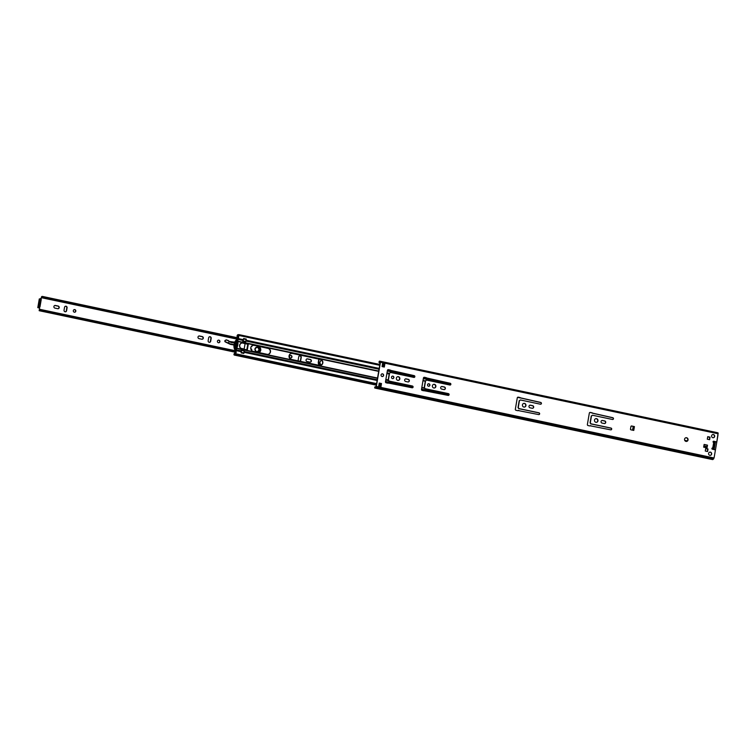 <?xml version="1.0" encoding="UTF-8"?>
<svg xmlns="http://www.w3.org/2000/svg" width="756" height="756" viewBox="0 0 756 756"><rect width="100%" height="100%" fill="white"/><g stroke="black" fill="none" stroke-linecap="round" stroke-linejoin="round"><path stroke-width="1.13" d="M685.787 437.771A1.871 1.767 -102.3 0 1 686.58 441.409M684.558 439.198A1.871 1.767 -102.3 0 1 685.9 437.743A1.871 1.767 -102.3 0 1 688.045 439.935A1.871 1.767 -102.3 0 1 686.694 441.391A1.871 1.767 -102.3 0 1 684.558 439.198M601.889 420.506A1.323 1.257 -102.3 0 1 602.286 420.525L604.479 420.988A1.323 1.257 -102.3 0 1 604.649 423.549M605.717 422.5A1.323 1.257 -102.3 0 1 604.261 423.53L602.069 423.067A1.323 1.257 -102.3 0 1 602.003 420.478A1.323 1.257 -102.3 0 1 602.513 420.478L604.705 420.941A1.323 1.257 -102.3 0 1 605.717 422.5M595.728 418.692A1.871 1.767 -102.3 0 1 596.522 422.33M594.49 420.119A1.871 1.767 -102.3 0 1 595.841 418.663A1.871 1.767 -102.3 0 1 597.977 420.856A1.871 1.767 -102.3 0 1 596.635 422.311A1.871 1.767 -102.3 0 1 594.49 420.119M592.468 415.233L591.475 415.942L590.304 422.774L591.003 423.832L611.009 428.076A0.907 0.86 -102.3 0 1 611.046 429.843A0.907 0.86 -102.3 0 1 610.706 429.843L590.313 425.826A0.907 0.86 -102.3 0 1 589.737 425.911L588.073 425.562A0.907 0.86 -102.3 0 1 587.384 424.503L589.33 413.135A0.907 0.86 -102.3 0 1 590.323 412.436L591.976 412.785A0.907 0.86 -102.3 0 1 592.487 413.107L612.785 417.709A0.907 0.86 -102.3 0 1 612.823 419.476A0.907 0.86 -102.3 0 1 612.483 419.476L592.468 415.233L591.249 415.989L590.077 422.821L590.776 423.88L610.782 428.123A0.907 0.86 -102.3 0 1 610.933 429.852M589.869 412.464A0.907 0.86 -102.3 0 1 590.096 412.483L591.75 412.833A0.907 0.86 -102.3 0 1 592.26 413.154L612.558 417.756A0.907 0.86 -102.3 0 1 612.71 419.495M529.843 405.244A1.323 1.257 -102.3 0 1 530.23 405.263L532.432 405.726A1.323 1.257 -102.3 0 1 532.602 408.287M533.67 407.238A1.323 1.257 -102.3 0 1 532.215 408.268L530.013 407.805A1.323 1.257 -102.3 0 1 529.956 405.216A1.323 1.257 -102.3 0 1 530.457 405.216L532.659 405.679A1.323 1.257 -102.3 0 1 533.67 407.238M523.672 403.43A1.871 1.767 -102.3 0 1 524.475 407.078M522.443 404.857A1.871 1.767 -102.3 0 1 523.785 403.402A1.871 1.767 -102.3 0 1 525.93 405.594A1.871 1.767 -102.3 0 1 524.588 407.049A1.871 1.767 -102.3 0 1 522.443 404.857M520.421 399.971L519.419 400.68L518.257 407.512L518.947 408.571L538.962 412.814A0.907 0.86 -102.3 0 1 539 414.581A0.907 0.86 -102.3 0 1 538.659 414.581L518.257 410.565A0.907 0.86 -102.3 0 1 517.68 410.659L516.027 410.3A0.907 0.86 -102.3 0 1 515.337 409.242L517.274 397.873A0.907 0.86 -102.3 0 1 518.276 397.174L519.93 397.524A0.907 0.86 -102.3 0 1 520.44 397.845L540.729 402.447A0.907 0.86 -102.3 0 1 540.776 404.214A0.907 0.86 -102.3 0 1 540.427 404.214L520.421 399.971L519.192 400.727L518.03 407.56L518.72 408.627L538.735 412.861A0.907 0.86 -102.3 0 1 538.886 414.59M517.822 397.202A0.907 0.86 -102.3 0 1 518.049 397.221L519.703 397.571A0.907 0.86 -102.3 0 1 520.204 397.892L540.502 402.494A0.907 0.86 -102.3 0 1 540.653 404.233M712.672 434.568A1.625 1.54 -102.3 0 1 713.362 437.733M711.613 435.806A1.625 1.54 -102.3 0 1 712.785 434.539A1.625 1.54 -102.3 0 1 714.656 436.448A1.625 1.54 -102.3 0 1 713.484 437.715A1.625 1.54 -102.3 0 1 711.613 435.806M709.667 452.173A1.625 1.54 -102.3 0 1 710.356 455.348M708.599 453.411A1.625 1.54 -102.3 0 1 709.78 452.145A1.625 1.54 -102.3 0 1 711.642 454.054A1.625 1.54 -102.3 0 1 710.47 455.329A1.625 1.54 -102.3 0 1 708.599 453.411M441.523 386.543A1.323 1.257 -102.3 0 1 441.92 386.552L444.112 387.025A1.323 1.257 -102.3 0 1 444.282 389.586M445.36 388.527A1.323 1.257 -102.3 0 1 443.895 389.567L441.702 389.094A1.323 1.257 -102.3 0 1 441.636 386.505A1.323 1.257 -102.3 0 1 442.147 386.505L444.339 386.968A1.323 1.257 -102.3 0 1 445.36 388.527M433.613 384.36A1.871 1.767 -102.3 0 1 434.407 387.998M432.385 385.777A1.871 1.767 -102.3 0 1 433.727 384.331A1.871 1.767 -102.3 0 1 435.872 386.524A1.871 1.767 -102.3 0 1 434.52 387.979A1.871 1.767 -102.3 0 1 432.385 385.777M428.34 383.802A1.266 1.2 -102.3 0 1 428.879 386.259M427.537 384.757A1.266 1.2 -102.3 0 1 428.454 383.774A1.266 1.2 -102.3 0 1 429.899 385.258A1.266 1.2 -102.3 0 1 428.992 386.24A1.266 1.2 -102.3 0 1 427.537 384.757M426.582 380.098L425.59 380.807L424.418 387.639L425.118 388.697L448.421 393.63A0.907 0.86 -102.3 0 1 448.459 395.397A0.907 0.86 -102.3 0 1 448.119 395.397L424.201 390.739A0.907 0.86 -102.3 0 1 423.851 390.776L422.198 390.427A0.907 0.86 -102.3 0 1 421.498 389.368L423.445 378A0.907 0.86 -102.3 0 1 424.437 377.291L426.091 377.65A0.907 0.86 -102.3 0 1 426.601 377.962L450.189 383.273A0.907 0.86 -102.3 0 1 450.236 385.031A0.907 0.86 -102.3 0 1 449.886 385.031L426.582 380.098L425.363 380.854L424.192 387.686L424.891 388.745L448.195 393.687A0.907 0.86 -102.3 0 1 448.346 395.416M423.984 377.329A0.907 0.86 -102.3 0 1 424.21 377.348L425.864 377.698A0.907 0.86 -102.3 0 1 426.375 378.019L449.962 383.32A0.907 0.86 -102.3 0 1 450.122 385.05M405.5 378.907A1.323 1.257 -102.3 0 1 405.887 378.926L408.089 379.389A1.323 1.257 -102.3 0 1 408.259 381.95M409.327 380.901A1.323 1.257 -102.3 0 1 407.871 381.931L405.679 381.468A1.323 1.257 -102.3 0 1 405.613 378.879A1.323 1.257 -102.3 0 1 406.114 378.879L408.316 379.342A1.323 1.257 -102.3 0 1 409.327 380.901M397.59 376.724A1.871 1.767 -102.3 0 1 398.384 380.362M396.352 378.151A1.871 1.767 -102.3 0 1 397.703 376.696A1.871 1.767 -102.3 0 1 399.848 378.888A1.871 1.767 -102.3 0 1 398.497 380.344A1.871 1.767 -102.3 0 1 396.352 378.151M392.317 376.167A1.266 1.2 -102.3 0 1 392.855 378.633M391.513 377.121A1.266 1.2 -102.3 0 1 392.43 376.138A1.266 1.2 -102.3 0 1 393.876 377.622A1.266 1.2 -102.3 0 1 392.969 378.614A1.266 1.2 -102.3 0 1 391.513 377.121M390.559 372.472L389.567 373.171L388.395 380.003L389.094 381.071L412.398 386.004A0.907 0.86 -102.3 0 1 412.436 387.771A0.907 0.86 -102.3 0 1 412.096 387.771L388.404 383.056A0.907 0.86 -102.3 0 1 387.828 383.15L386.174 382.801A0.907 0.86 -102.3 0 1 385.475 381.733L387.422 370.374A0.907 0.86 -102.3 0 1 388.414 369.665L390.068 370.015A0.907 0.86 -102.3 0 1 390.578 370.336L414.165 375.637A0.907 0.86 -102.3 0 1 414.212 377.405A0.907 0.86 -102.3 0 1 413.863 377.405L390.559 372.472L389.34 373.218L388.168 380.051L388.868 381.118L412.171 386.051A0.907 0.86 -102.3 0 1 412.322 387.79M387.96 369.703A0.907 0.86 -102.3 0 1 388.187 369.712L389.841 370.062A0.907 0.86 -102.3 0 1 390.351 370.383L413.938 375.685A0.907 0.86 -102.3 0 1 414.09 377.424M381.941 373.889A1.351 1.285 -102.3 0 1 382.517 376.526M381.071 374.91A1.351 1.285 -102.3 0 1 382.054 373.861A1.351 1.285 -102.3 0 1 383.604 375.448A1.351 1.285 -102.3 0 1 382.63 376.507A1.351 1.285 -102.3 0 1 381.071 374.91M384.917 363.523L384.313 367.057L382.063 366.575L382.668 363.05L384.917 363.523L384.483 364.468L382.47 364.175L384.199 364.534M590.701 425.6L590.086 425.874A0.907 0.86 -102.3 0 1 589.963 425.93M518.644 410.338L518.03 410.612A0.907 0.86 -102.3 0 1 517.907 410.669M379.228 383.16L381.27 383.594L380.892 387.081L378.633 386.599L379.238 383.065L381.496 383.547L380.892 387.081M384.539 364.439L384.105 367.01M424.815 390.465L424.428 390.691A0.907 0.86 -102.3 0 1 424.078 390.795M388.792 382.838L388.178 383.103A0.907 0.86 -102.3 0 1 388.055 383.169M716.357 441.806A0.605 0.567 -102.3 0 1 716.017 441.844L716.244 441.787A0.605 0.567 77.7 0 0 716.915 441.324L718.096 432.904L380.4 361.387M713.371 441.296A0.605 0.567 -102.3 0 1 713.484 441.306L716.017 441.844M712.218 448.062A0.605 0.567 -102.3 0 1 712.332 448.081L714.165 448.62M376.034 386.703L374.796 386.996L376.101 386.496L380.24 362.294L379.503 361.84L379.002 362.351L380.041 363.485M705.698 448.591L707.796 449.036L707.37 451.474L707.758 449.102L705.679 448.658M707.72 436.76L709.818 437.204L709.402 439.642M704.11 444.537L707.276 445.208L707.04 447.864L703.666 447.155L704.129 444.443L707.503 445.161L707.04 447.864M634.416 426.592L631.6 425.997A0.605 0.567 -102.3 0 0 630.939 426.469L630.485 429.115A0.605 0.567 -102.3 0 0 630.948 429.824L633.764 430.419L634.416 426.592L631.373 426.044A0.605 0.567 77.7 0 0 631.26 426.034M709.61 439.68L707.304 439.198L707.739 436.666L710.045 437.148L709.61 439.68M705.282 451.03L705.707 448.497L708.022 448.988L707.588 451.521L705.282 451.03M712.407 459.393A2.164 0.643 -78 0 0 712.606 459.591A2.164 0.643 -78 0 0 713.154 459.128L714.061 457.985L715.356 450.453A0.605 0.567 77.7 0 0 714.892 449.744L712.36 449.206A0.605 0.567 -102.3 0 1 712.332 448.024A0.605 0.567 -102.3 0 1 712.558 448.024L714.165 448.516L715.119 442.921L713.513 442.43A0.605 0.567 -102.3 0 1 713.484 441.258A0.605 0.567 -102.3 0 1 713.711 441.258L716.244 441.787M374.796 386.996L374.683 387.856A2.164 0.643 -78 0 0 374.881 388.055A2.164 0.643 -78 0 0 375.42 387.582L376.327 386.448L380.466 362.247L379.89 361.434A2.164 0.643 -78 0 0 379.654 361.141A2.164 0.643 -78 0 0 379.191 361.472L379.002 362.351M717.538 432.791A2.164 0.643 -78 0 0 717.387 432.678L379.654 361.141M706.907 447.042L703.798 446.38L706.907 447.042M633.906 426.582L633.188 426.526L632.564 430.164M380.759 386.259L378.765 385.834L380.759 386.259M707.04 446.598L703.874 445.927M684.7 440.342L687.374 440.909M715.252 441.674L715.157 442.213L713.05 441.769M709.383 439.633L709.78 437.318L707.701 436.883M707.323 451.464L705.282 451.02M714.118 449.574L715.459 441.721M715.157 442.213L714.004 442.468M713.144 448.317L712.587 449.253M712.728 448.412L711.991 448.251M717.973 435.087L714.25 456.879M714.6 442.742A2.561 0.756 -78 0 0 714.382 442.543L713.258 442.307M306.927 358.93A1.351 1.285 -102.3 0 1 307.295 358.949L310.055 359.535A1.351 1.285 -102.3 0 1 310.262 362.143M311.377 361.066A1.351 1.285 -102.3 0 1 309.884 362.124L307.125 361.538A1.351 1.285 -102.3 0 1 307.068 358.883A1.351 1.285 -102.3 0 1 307.579 358.883L310.338 359.469A1.351 1.285 -102.3 0 1 311.377 361.066M290.295 355.433A1.323 1.257 -102.3 0 1 290.862 358.004M289.482 356.426A1.323 1.257 -102.3 0 1 290.436 355.396A1.323 1.257 -102.3 0 1 291.958 356.955A1.323 1.257 -102.3 0 1 291.003 357.985A1.323 1.257 -102.3 0 1 289.482 356.426M218.248 340.172A1.323 1.257 -102.3 0 1 218.815 342.742M217.435 341.164A1.323 1.257 -102.3 0 1 218.389 340.134A1.323 1.257 -102.3 0 1 219.911 341.693A1.323 1.257 -102.3 0 1 218.956 342.723A1.323 1.257 -102.3 0 1 217.435 341.164M198.847 336.033A1.351 1.285 -102.3 0 1 199.225 336.051L201.984 336.637A1.351 1.285 -102.3 0 1 202.183 339.246M203.307 338.168A1.351 1.285 -102.3 0 1 201.814 339.227L199.055 338.641A1.351 1.285 -102.3 0 1 198.989 335.995A1.351 1.285 -102.3 0 1 199.508 335.995L202.268 336.581A1.351 1.285 -102.3 0 1 203.307 338.168M74.154 309.648A1.323 1.257 -102.3 0 1 74.712 312.219M73.332 310.64A1.323 1.257 -102.3 0 1 74.286 309.61A1.323 1.257 -102.3 0 1 75.808 311.17A1.323 1.257 -102.3 0 1 74.853 312.2A1.323 1.257 -102.3 0 1 73.332 310.64M54.753 305.509A1.351 1.285 -102.3 0 1 55.122 305.537L57.881 306.114A1.351 1.285 -102.3 0 1 58.089 308.731M59.204 307.645A1.351 1.285 -102.3 0 1 57.711 308.703L54.952 308.117A1.351 1.285 -102.3 0 1 54.895 305.471A1.351 1.285 -102.3 0 1 55.405 305.471L58.165 306.057A1.351 1.285 -102.3 0 1 59.204 307.645M299.546 355.868A1.351 1.285 -102.3 0 1 300.954 357.484L300.463 360.366A1.351 1.285 -102.3 0 1 299.896 361.255M209.488 336.789A1.351 1.285 -102.3 0 1 210.896 338.404L210.404 341.296A1.351 1.285 -102.3 0 1 209.563 342.307M65.385 306.265A1.351 1.285 -102.3 0 1 66.793 307.881L66.301 310.773A1.351 1.285 -102.3 0 1 65.47 311.784M38.943 307.541L37.8 307.635L39.435 307.957L39.388 309.78A2.334 0.69 102 0 1 39.926 309.346A2.334 0.69 102 0 1 40.229 309.875L39.926 310.555L235.503 351.984M237.828 338.386L42.43 297.004L42.345 296.409L41.656 296.588L40.909 298.79M39.577 308.174L39.161 310.697L39.926 310.555M298.573 360.971A1.351 1.285 -102.3 0 1 298.214 359.771L298.705 356.889A1.351 1.285 -102.3 0 1 299.688 355.83A1.351 1.285 -102.3 0 1 301.238 357.418L300.746 360.31A1.351 1.285 -102.3 0 1 300.019 361.274M208.155 340.691L208.647 337.809A1.351 1.285 -102.3 0 1 209.62 336.751A1.351 1.285 -102.3 0 1 211.179 338.348L210.688 341.23A1.351 1.285 -102.3 0 1 209.705 342.288A1.351 1.285 -102.3 0 1 208.155 340.691M64.052 310.168L64.543 307.286A1.351 1.285 -102.3 0 1 65.526 306.227A1.351 1.285 -102.3 0 1 67.076 307.824L66.585 310.707A1.351 1.285 -102.3 0 1 65.611 311.765A1.351 1.285 -102.3 0 1 64.052 310.168M38.736 307.777L39.435 307.957M42.43 297.004A2.334 0.69 102 0 1 41.722 297.751A2.334 0.69 102 0 1 41.485 297.495L41.164 298.866M235.617 351.266L40.229 309.875M237.923 337.837L42.345 296.409M37.885 307.597L39.161 306.539L40.37 299.47L40.276 298.648L39.643 299.546L39.321 298.998M38.688 307.484L39.539 307.664L40.002 306.719L41.211 299.65L41.117 298.828L40.276 298.648M39.34 298.922L37.857 307.607M254.876 348.913C257.04 346.087 258.609 346.446 259.591 349.981C257.427 352.806 255.859 352.447 254.876 348.913M255.008 349.036C255.849 352.069 257.191 352.372 259.043 349.952C258.202 346.919 256.86 346.617 255.008 349.036M250.765 348.724A1.351 1.285 -102.3 0 1 251.436 350.293M248.015 344.367L247.647 345.105M252.211 345.634L251.776 346.673L251.427 346.305M251.776 346.673L251.776 345.946M225.997 339.983L228.019 340.502L226.356 339.86A1.682 1.597 77.7 0 0 225.997 339.983L224.74 340.975L225.052 341.788A0.784 0.737 77.7 0 0 225.146 341.844L229.815 344.112A4.819 4.564 77.7 0 0 231.062 344.509L233.963 344.972M234.615 342.468A6.322 5.991 -102.3 0 1 234.02 342.648M244.16 349.395L247.335 349.754L248.242 344.452L245.256 343.517L247.788 344.15L246.825 349.943M225.108 340.436L225.146 341.844L229.815 344.112M226.431 339.841L229.087 341.287L228.142 340.408M228.019 340.502L229.002 341.419L235.409 342.251M229.002 341.419L228.586 343.318M225.231 341.655L230.221 343.876L234.001 344.66M250.727 348.336L251.795 350.661M257.73 352.598C261.085 351.445 261.491 349.537 258.949 346.872L257.38 346.116M258.996 349.915A2.107 1.994 -102.3 0 1 256.671 351.559A2.107 1.994 -102.3 0 1 255.055 349.074A2.107 1.994 -102.3 0 1 257.38 347.429A2.107 1.994 -102.3 0 1 258.996 349.915M321.754 360.281A2.41 2.277 77.7 0 0 321.508 364.902M319.419 365.384A3.61 3.421 -102.3 0 1 318.333 362.039L318.824 359.138M319.315 359.242L318.333 362.039M320.147 365.45A3.61 3.421 -102.3 0 1 318.862 361.926M321.65 364.789A2.107 1.994 -102.3 0 1 320.506 364.175M320.024 361.973A2.107 1.994 -102.3 0 1 322.028 360.612M385.862 379.465L388.187 379.956M389.217 373.946L386.892 373.455M292.44 353.449A3.071 2.911 77.7 0 0 289.009 356.454A3.071 2.911 77.7 0 0 291.41 359.45L319.438 365.394A3.071 2.911 77.7 0 0 322.821 362.993A3.071 2.911 77.7 0 0 320.468 359.383L292.44 353.449L320.242 359.431A3.071 2.911 -102.3 0 1 320.497 365.413M254.158 345.341A3.071 2.911 77.7 0 0 250.727 348.346A3.071 2.911 77.7 0 0 253.137 351.342L267.095 354.299A3.071 2.911 77.7 0 0 270.478 351.909A3.071 2.911 77.7 0 0 268.115 348.299L254.158 345.341L267.889 348.346A3.071 2.911 -102.3 0 1 268.144 354.318M245.965 340.767L246.295 339.085L243.574 338.603M377.131 380.495L244.037 352.305L244.084 351.776M252.882 345.369A3.071 2.911 -102.3 0 1 253.931 345.388M291.154 353.477A3.071 2.911 -102.3 0 1 292.213 353.496M386.874 373.549L389.198 374.04M248.015 344.093L247.004 349.99M517.652 397.297L520.147 397.826M238.329 338.584L238.868 335.466L238.764 334.587L238.102 334.87A2.107 0.624 -78 0 0 237.923 334.71A2.107 0.624 -78 0 0 237.044 336.004L237.885 335.522A2.23 0.661 102 0 0 238.074 335.692A2.23 0.661 102 0 0 238.556 335.333L238.102 339.387L238.329 338.584L243.394 339.661L243.593 338.508L246.295 339.085M244.037 352.305L243.838 353.449L241.136 352.882L241.334 351.729L236.269 350.661L236.571 348.478M235.362 354.063L235.362 354.063A2.23 0.661 102 0 0 235.154 353.855A2.23 0.661 102 0 0 234.7 354.158L233.963 354.035A2.107 0.624 -78 0 0 234.275 355.055A2.107 0.624 -78 0 0 234.7 354.762L235.73 353.78L236.269 350.661M517.548 397.373L520.251 397.94M235.381 354.082L236.326 348.988M243.394 339.661L242.336 342.515A0.605 0.567 -102.3 0 1 241.873 342.988A3.015 2.854 77.7 0 0 240.937 348.507A0.605 0.567 -102.3 0 1 241.202 349.13L241.334 351.729M236.25 349.414L235.995 349.924M236.335 341.306L235.787 341.391L236.335 341.306A7.834 7.418 -102.3 0 1 236.647 340.871A0.605 0.567 -102.3 0 1 237.658 341.173A11.217 10.622 -102.3 0 1 237.715 341.599L238.093 341.674A11.605 10.99 77.7 0 0 237.866 340.228L238.102 339.387L243.167 340.465M237.866 339.935L238.008 338.962M237.724 340.767L237.781 339.501M236.212 352.542L235.258 352.986M238.197 335.768L238.046 335.73A2.485 0.737 102 0 0 238.121 335.758A2.485 0.737 102 0 0 238.32 335.721A2.608 0.775 102 0 1 238.423 335.673A2.608 0.775 102 0 1 238.509 335.673L238.584 335.844M235.645 348.403A0.605 0.567 -102.3 0 0 235.655 348.384A11.217 10.622 77.7 0 0 235.787 348.119L235.966 347.836A11.217 10.622 77.7 0 0 236.155 347.391A0.605 0.567 77.7 0 0 236.165 346.947L235.777 345.804L236.864 342.855A0.605 0.567 77.7 0 0 237.006 342.44A11.217 10.622 77.7 0 0 236.968 341.948L236.902 341.646A11.217 10.622 77.7 0 0 236.864 341.353A0.605 0.567 77.7 0 0 236.6 340.928M237.866 340.228L237.847 340.153A0.539 0.51 77.7 0 0 236.997 339.888A8.212 7.777 77.7 0 0 235.948 341.221M236.637 339.926A0.539 0.51 77.7 0 0 236.193 340.068A8.212 7.777 77.7 0 0 235.21 341.287L235.078 341.551A8.212 7.777 77.7 0 0 234.076 347.439L234.105 347.769A8.212 7.777 77.7 0 0 234.615 349.3A0.539 0.51 77.7 0 0 235.192 349.612L235.995 349.442A0.539 0.51 77.7 0 0 236.297 349.234L236.335 349.168A11.605 10.99 77.7 0 0 237.025 347.921L236.534 347.713A11.217 10.622 -102.3 0 0 237.545 341.825L237.913 341.901A11.605 10.99 -102.3 0 1 237.8 344.859L237.771 344.991A11.605 10.99 -102.3 0 1 236.93 347.741M246.144 339.208L243.612 338.669L246.144 339.208L245.719 341.882A2.769 0.822 -78 0 0 245.577 342.09L245.237 343.12L242.704 342.581L243.045 341.551A2.769 0.822 102 0 1 243.177 341.343L243.564 338.679M241.608 348.988L244.141 349.527L244.141 350.472A2.769 0.822 -78 0 0 244.216 350.633L243.715 353.335L241.173 352.797L241.684 350.094A2.769 0.822 102 0 1 241.608 349.933L240.928 348.336A2.977 2.826 -102.3 0 1 241.826 343.035L245.237 343.12M245.218 343.205L242.6 342.855M244.103 349.272L245.133 343.394M244.131 349.281L241.618 348.903M243.715 353.335L241.145 352.854M236.685 347.684L236.647 347.836A11.217 10.622 -102.3 0 1 236.458 348.204A0.605 0.567 -102.3 0 1 235.418 348.081A7.834 7.418 -102.3 0 1 235.267 347.543L234.653 347.316A8.212 7.777 -102.3 0 1 235.655 341.419L236.042 341.504A7.834 7.418 77.7 0 0 235.031 347.335M237.006 342.44L237.564 342.326A11.217 10.622 -102.3 0 1 236.713 347.269L236.155 347.391M234.785 347.287L234.88 347.467A8.212 7.777 77.7 0 0 235.418 349.13A0.539 0.51 77.7 0 0 235.995 349.442M235.069 352.948L235.154 353.09A1.984 0.586 102 0 0 235.305 352.92L235.466 349.555M236.59 339.898L237.611 339.151L238.074 336.751A1.984 0.586 102 0 0 237.913 336.628L237.053 337.242L237.204 336.269M238.679 337.998L237.053 337.242M234.209 353.685L235.069 352.702M234.927 346.749A0.605 0.567 -102.3 0 1 235.059 346.428L235.768 345.558L235.749 342.43A0.605 0.567 -102.3 0 1 235.73 342.062M235.777 345.804L236.335 345.681L236.722 346.834A0.605 0.567 -102.3 0 1 236.713 347.269M236.127 343.763L236.685 343.64L236.335 345.681M237.564 342.326A0.605 0.567 -102.3 0 1 237.422 342.733L236.685 343.64M244.991 343.706L242.525 342.95M244.16 349.357L246.702 349.896M245.01 343.611L247.675 344.169M382.489 364.042L384.483 364.468M718.2 433.783L380.466 362.247M714.061 457.985L376.327 386.448M712.747 448.072L713.702 442.477M375.203 387.28L374.683 387.856M380.24 362.294L379.191 361.472M713.154 459.128L375.42 387.582M713.192 459.081L375.458 387.545M713.598 458.996L375.864 387.459M714.193 442.6L713.239 448.195L712.672 448.157M634.038 426.554L633.396 430.344M633.245 430.315L633.878 426.592M235.494 352.031L39.407 310.499M41.211 299.65L40.37 299.47M40.002 306.719L39.161 306.539M257.673 351.757C255.859 351.814 254.97 350.878 254.999 348.96A2.353 2.221 -102.3 0 1 256.671 347.165A2.353 2.221 -102.3 0 1 259.365 349.962A2.353 2.221 -102.3 0 1 257.673 351.757A2.353 2.221 -102.3 0 1 254.989 348.96L256.671 347.165M256.624 347.174A2.353 2.221 -102.3 0 1 259.27 349.981A2.353 2.221 -102.3 0 1 257.626 351.767M258.949 346.872L258.968 346.72A3.194 3.024 -102.3 0 1 258.93 352.57M250.746 348.544A1.351 1.285 -102.3 0 1 251.625 350.5M226.053 339.973L225.269 340.351M234.596 342.506A6.322 5.991 -102.3 0 1 229.087 341.287L234.162 342.619M235.711 342.194A3.61 3.421 -102.3 0 1 236.307 342.185L236.987 342.222L236.316 342.185M258.958 346.72L257.966 346.239L258.958 346.72C261.519 349.045 261.34 351.049 258.439 352.731M231.062 344.509L233.973 344.859M231.421 344.254L231.345 344.443A4.819 4.564 -102.3 0 1 230.098 344.046L230.221 343.876M236.354 342.345L236.997 342.392M226.148 340.115L225.184 340.578M424.381 387.96L421.839 387.422M388.348 380.334L385.806 379.795M377.546 378.047L244.103 349.773M425.297 381.241L422.973 380.75M389.274 373.615L386.949 373.124M378.69 371.376L245.237 343.101M425.354 380.92L423.029 380.429M389.331 373.294L387.006 372.803M378.747 371.054L245.303 342.789M450.652 384.417L423.341 378.624M414.628 376.781L387.308 370.998M379.049 369.249L245.917 341.05M450.321 383.49L423.502 377.811M414.297 375.855L387.478 370.175M379.191 368.427L246.097 340.228M424.607 388.31L421.782 387.715M388.575 380.674L385.758 380.079M377.499 378.331L244.094 350.075M448.837 394.915L421.546 389.132M412.814 387.28L385.513 381.506M377.253 379.748L244.122 351.549M424.541 390.54L421.574 389.907M388.518 382.905L385.541 382.281M384.228 366.254L382.186 365.819M379.729 365.299L238.868 335.466M381.1 384.568L379.058 384.142M376.592 383.623L235.73 353.78M380.901 385.74L378.86 385.305M376.394 384.785L234.7 354.762M241.183 349.461L236.722 348.516M241.372 350.973L236.307 349.896L236.052 350.406M241.202 349.159L236.864 348.242M242.336 342.487L238.083 341.589M242.43 342.175L238.046 341.249M236.864 341.353L237.658 341.173M236.997 339.888L236.193 340.068M235.655 348.384L236.458 348.204M234.615 349.3L235.418 349.13M243.3 341.013L245.832 341.551M246.182 339.538L243.649 339M241.353 352.419L243.886 352.957M244.226 350.935L241.693 350.406M245.719 341.882L243.177 341.343M243.045 341.551L245.577 342.09M241.684 350.094L244.216 350.633M244.141 350.472L241.608 349.933M236.165 346.947L236.722 346.834M237.422 342.733L236.864 342.855M240.928 348.336L244.084 349.007M718.096 432.904L380.362 361.368M712.606 459.591L374.881 388.055M235.447 352.268L39.161 310.697M42.175 296.702L41.656 296.588M237.554 339.236L41.722 297.751M235.692 350.812L39.926 309.346M37.8 307.635L39.284 298.951M384.369 365.431L382.328 364.997M379.871 364.477L238.764 334.587M238.49 334.832L237.923 334.71M380.92 385.645L378.879 385.22M376.412 384.691L235.229 354.791M380.835 386.108L378.794 385.673M376.337 385.154L234.275 355.055M237.242 339.756L236.439 339.926"/></g></svg>
